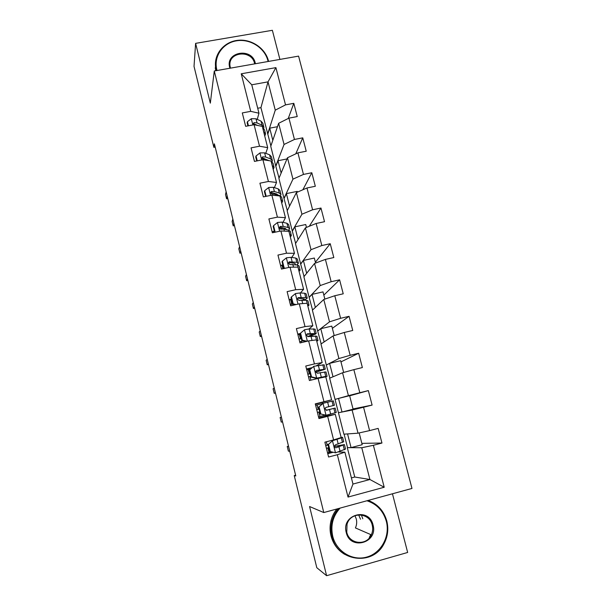 <?xml version="1.0" encoding="UTF-8"?>
<svg xmlns="http://www.w3.org/2000/svg" width="606" height="606" viewBox="0 0 606 606"><rect width="100%" height="100%" fill="white"/><g stroke="black" fill="none" stroke-linecap="round" stroke-linejoin="round"><path stroke-width="0.91" d="M279.911 59.418L272.367 30.3L195.609 43.359L194.026 66.38L213.85 147.334L215.183 147.084M411.974 488.451L298.584 56.116L214.282 71L323.786 512.555L411.974 488.451M323.786 512.555L309.575 506.525L326.596 575.7L407.656 552.46L392.453 493.784M270.882 145.948L260.936 107.656L268.019 81.855L251.755 84.795L258.959 113.208L250.725 111.352L242.294 112.921L245.65 126.313L254.096 124.722L259.519 146.22L251.058 147.864L254.452 161.401L262.928 159.734L268.413 181.482L259.921 183.194L263.352 196.889L271.859 195.155L277.412 217.145L268.882 218.925L272.359 232.78L280.896 230.969L286.509 253.21L277.949 255.073L281.464 269.079L290.032 267.193L295.705 289.698L287.115 291.63L290.668 305.803L299.273 303.841L305.015 326.596L296.395 328.611L299.985 342.951L308.628 340.905L314.431 363.933L305.772 366.024L309.416 380.53L318.082 378.402L323.96 401.702L315.271 403.869L318.953 418.549L327.657 416.345L333.603 439.911L324.877 442.168L328.596 457.015L337.337 454.727L348.018 497.072L384.212 487.254L369.91 479.505L361.767 447.743L347.299 447.645L354.76 477.02L369.91 479.505L352.965 484.058L348.018 497.072M250.725 111.352L241.249 73.796L275.904 67.63L285.524 104.876L293.804 103.331L288.244 118.481M384.212 487.254L373.387 445.289L381.962 443.039L378.159 428.389L369.592 430.601L363.562 407.247L372.107 405.081L368.35 390.597L359.82 392.733L353.859 369.645L362.373 367.562L358.654 353.245L350.154 355.298L344.269 332.474L352.745 330.475L349.071 316.317L340.61 318.294L334.785 295.736L343.231 293.804L339.602 279.813L331.164 281.714L325.407 259.406L333.823 257.55L330.232 243.718L321.831 245.544L316.135 223.485L324.521 221.705L320.968 208.032L312.598 209.782L306.969 187.974L315.325 186.269L311.817 172.74L303.47 174.422L297.902 152.856L306.227 151.22L302.758 137.842L294.448 139.456L288.941 118.132L297.235 116.564L293.804 103.331M295.614 475.218L294.236 475.581L295.796 475.945L214.388 143.834L213.85 147.334M254.096 124.722L262.3 126.412L267.685 147.644L265.792 153.326M264.08 158.454L263.739 159.469M270.753 146.319L278.639 123.306L284.055 144.463L275.76 166.036L270.753 146.319M267.685 147.644L259.519 146.22M288.941 118.132L278.639 123.306M294.448 139.456L284.055 144.463M262.928 159.734L271.071 160.991L276.51 182.474L274.389 187.64M272.314 192.678L271.723 194.117M278.911 178.422L287.464 157.757L292.948 179.149L283.972 198.344L278.911 178.422M276.51 182.474L268.413 181.482M297.902 152.856L287.464 157.757M303.47 174.422L292.948 179.149M271.859 195.155L279.934 195.965L285.441 217.683L283.047 222.341M288.706 230.151L289.638 228.689L287.994 227.477L283.207 226.386L280.305 226.439L279.874 227.28L280.517 227.326L279.752 228.75M287.153 210.858L296.395 192.594L301.932 214.229L292.266 230.984L287.153 210.858M285.441 217.683L277.412 217.145M306.969 187.974L296.395 192.594M312.598 209.782L301.932 214.229M280.896 230.969L288.903 231.333L294.471 253.3L291.751 257.444M295.478 243.635L305.416 227.826L311.022 249.695L300.644 263.966L295.478 243.635M294.471 253.3L286.509 253.21M316.135 223.485L305.416 227.826M321.831 245.544L311.022 249.695M290.032 267.193L297.963 267.102L303.598 289.312L300.447 292.963M303.886 276.745L314.544 263.443L320.21 285.562L309.105 297.296L303.886 276.745M303.598 289.312L295.705 289.698M325.407 259.406L314.544 263.443M331.164 281.714L320.21 285.562M299.273 303.841L307.136 303.273L312.832 325.74L308.977 328.944M312.385 310.211L323.778 299.47L329.512 321.839L317.665 330.974L312.385 310.211M312.832 325.74L305.015 326.596M334.785 295.736L323.778 299.47M340.61 318.294L329.512 321.839M308.628 340.905L316.408 339.86L322.172 362.577L316.423 365.706M320.975 344.026L333.111 335.906L338.913 358.532L326.308 365.009L320.975 344.026M322.172 362.577L314.431 363.933M344.269 332.474L333.111 335.906M350.154 355.298L338.913 358.532M318.082 378.402L325.793 376.864L331.618 399.846L315.355 404.232M329.656 378.197L342.557 372.758L348.42 395.65L335.05 399.407L329.656 378.197M331.618 399.846L323.96 401.702M353.859 369.645L342.557 372.758M359.82 392.733L348.42 395.65M333.603 439.911L341.17 437.547L335.277 414.299L325.627 416.148M338.436 412.739L352.109 410.035L358.04 433.184L343.882 434.176L335.05 399.407M335.277 414.299L327.657 416.345M363.562 407.247L352.109 410.035M369.592 430.601L358.04 433.184M352.965 484.058L344.875 452.167L338.58 451.962M344.875 452.167L337.337 454.727M373.387 445.289L361.767 447.743M326.596 575.7L316.802 567.716L294.236 475.581M195.609 43.359L210.32 103.141L214.282 71M362.797 518.781L361.358 514.979M351.404 477.922L354.76 477.02M258.959 113.208L257.27 119.382M255.838 124.616L255.717 125.056M260.936 107.656L257.701 108.254M267.64 134.055L275.268 110.156L268.019 81.855L275.904 67.63M359.176 432.934L362.191 444.698L351.056 447.607L347.299 447.645M347.518 447.584L344.102 434.154M329.869 378.114L326.308 365.009M321.172 343.89L317.665 330.974M312.567 310.037L309.105 297.296M304.06 276.533L300.644 263.966M295.637 243.377L292.266 230.984M287.297 210.562L283.972 198.344M279.048 178.088L275.76 166.036M251.755 84.795L241.249 73.796M285.524 104.876L275.268 110.156M333.02 452.318L327.763 453.689M381.962 443.039L361.843 443.357M351.056 447.607L347.564 433.919M338.534 398.437L349.617 395.665L353.093 409.209L341.989 412.019L338.534 398.437L335.262 399.354M341.989 412.019L338.648 412.678M368.35 390.597L349.654 395.809M372.107 405.081L353.025 408.944M325.422 415.315L325.634 416.163L318.786 417.898M322.46 403.551L322.195 402.52M333.02 376.78L329.603 363.373L326.528 364.956M343.663 372.455L340.648 360.699L329.603 363.373M358.654 353.245L340.958 361.896M312.09 367.622L306.515 368.971M324.142 341.905L320.779 328.694L317.877 330.929M334.209 335.565L331.785 326.111L320.779 328.694M349.071 316.317L332.353 328.331M316.18 333.315L315.12 329.141L309.128 328.937L304.591 329.725L300.084 333.542L297.766 334.088M315.355 307.409L312.037 294.38L309.325 297.251M324.854 299.106L323.006 291.895L312.037 294.38M339.602 279.813L323.831 295.114M291.425 299.061L289.107 299.584M306.666 273.276L303.394 260.436L300.856 263.921M315.612 263.049L314.325 258.035L303.394 260.436M330.232 243.718L315.4 262.239M282.85 264.943L280.548 265.443M298.069 239.506L294.842 226.841L292.478 230.939M306.469 227.394L305.735 224.531L294.842 226.841M320.968 208.032L309.265 226.265M272.897 231.492L272.079 231.666M289.562 206.093L286.38 193.602L284.184 198.298M297.432 192.14L297.235 191.382L286.38 193.602M311.817 172.74L302.864 189.769M281.146 173.028L278.01 160.719L275.972 165.991M286.971 158.946L278.01 160.719M302.758 137.842L295.758 153.863M272.814 140.312L269.723 128.169L267.852 134.017M277.48 126.692L269.723 128.169M328.49 444.334L332.565 440.706L328.49 444.334L330.315 451.591L335.61 452.796L345.549 449.061L344.428 444.668M335.61 452.796L330.315 451.591M331.209 451.909L327.543 452.803M331.974 440.729L339.557 438.108M332.565 440.706L341.337 437.911L342.557 437.29L341.133 437.403M327.914 444.342L329.732 451.576M342.579 437.358L343.693 441.759L335.413 444.842L334.398 446.046C334.451 447.273 335.035 447.834 336.148 447.736L344.413 444.584L334.383 446.349M328.755 447.675L326.399 448.258M329.02 452.44L327.914 448.031L328.793 447.819M334.406 446.508L341.39 445.342L336.148 447.736M288.494 446.152L287.236 446.47L288.57 446.47M287.236 446.47L288.38 451.144L289.729 451.197M327.914 448.031L326.437 448.395M325.74 445.615L327.217 445.251L326.346 441.789M328.088 445.039L327.217 445.251M340.072 508.101C332.883 516.077 330.437 525.455 332.724 536.242C336.383 551.483 352.48 561.285 366.835 557.05C381.25 553.043 390.294 536.234 386.325 521.296C383.28 510.866 376.811 504.025 366.918 500.761M368.16 500.427C377.659 504.01 383.878 510.888 386.81 521.054C388.749 529.091 387.772 536.734 383.878 543.983C372.675 566.496 337.012 561.444 331.929 536.355C330.702 531.288 330.702 526.235 331.944 521.19C333.171 516.388 335.376 512.161 338.565 508.517M346.238 532.469C341.095 514.479 369.13 506.805 373.038 525.001C378.349 542.87 350.192 550.869 346.238 532.469M372.228 525.122C369.584 512.29 350.563 511.517 347.041 524.175L346.761 532.22C349.223 544.294 366.668 546.104 371.319 534.833C372.735 531.712 373.038 528.47 372.228 525.122M370.425 535.257L369.327 537.416M354.957 515.683L356.283 518.978C357.025 522.069 356.737 525.046 355.419 527.924L371.319 534.833M344.655 554.338C337.701 550.127 333.149 543.953 330.99 535.84C329.762 530.803 329.77 525.781 331.005 520.766C332.126 516.357 334.095 512.426 336.906 508.964M358.654 514.865L360.525 519.259M268.094 61.501L267.897 60.668C264.655 47.685 249.945 38.428 236.348 40.844C222.697 43.064 213.448 56.547 216.804 69.675L217.031 70.516M216.289 70.644L215.524 66.478C214.198 53.472 224.523 41.579 237.999 40.291C251.452 38.852 265.269 48.185 268.45 60.835L268.587 61.411M229.924 68.236L229.682 67.402C225.174 51.805 251.899 47.2 255.224 62.903L255.406 63.736M254.671 63.872L254.535 63.289C251.71 49.533 228.303 51.684 229.954 65.637L230.431 68.145M239.931 53.79C243.165 53.548 246.21 54.229 249.081 55.843M215.592 70.766L215.486 62.289M319.074 406.846L323.134 403.293L319.074 406.846L320.877 414.019L326.142 415.239L336.262 412.481L335.141 408.058L326.066 410.27M326.142 415.239L320.877 414.019M324.937 415.201L318.514 416.799M323.134 403.293L333.308 400.839L334.429 405.255L325.967 407.399L324.945 408.641L326.687 410.262L335.141 408.05M322.339 403.649L315.635 405.346M318.536 406.99L320.332 414.14M319.976 416.436L318.885 412.072L319.756 411.853L317.415 412.428M326.104 410.277L332.141 408.808L326.49 410.3M282.532 421.837L281.267 422.109L280.131 417.481L281.389 417.163M318.885 412.072L317.415 412.444M316.726 409.694L318.195 409.323L317.105 404.975M319.067 409.103L318.195 409.323M309.757 369.781L313.81 366.297L309.757 369.781L311.545 376.879L316.786 378.106L325.733 376.371L327.089 376.303L325.604 376.902M316.786 378.106L323.536 377.311M313.81 366.297L324.165 364.789L325.255 369.084M310.666 368.849L306.734 369.865M309.257 370.054L311.029 377.129L311.545 376.879M316.256 378.349L311.029 377.129M315.673 372.235L325.27 369.16L316.627 370.387L315.597 371.645L317.339 373.22L325.975 371.925L327.073 376.243M310.878 380.167L309.954 376.508L310.825 376.288M275.404 392.749L274.223 393.339L273.094 388.749L274.268 388.105M310.174 373.69L307.848 374.281M309.954 376.508L308.499 376.879M307.818 374.16L309.272 373.788L308.196 369.486M316.627 370.387L322.286 369.91L315.635 372.099M310.136 373.569L309.272 373.788M274.223 393.339L275.472 393.029M316.514 340.284L318.006 340.527L316.779 341.307M300.243 334.164L297.932 334.762M300.553 333.141L302.311 340.155L307.03 341.284M300.084 333.542L301.841 340.534L302.311 340.155M306.007 341.526L301.841 340.534M309.477 336.33C313.681 334.974 315.931 334.02 316.218 333.459L307.393 333.792L306.363 335.057L308.098 336.588L316.908 336.194L317.976 340.398M301.447 342.602L301.121 341.329L303.053 340.822M268.337 363.911L267.238 364.812L266.125 360.267L267.208 359.313M301.371 338.663L299.061 339.262M301.121 341.329L299.675 341.708M299 339.019L300.447 338.64L299.379 334.391M307.393 333.792L306.848 334.224L313.249 334.201L307.613 336.595M301.311 338.413L300.447 338.64M267.238 364.812L268.481 364.517M307.469 304.583L309.03 305.136L307.871 306.166M291.448 296.91L291.016 297.44L292.751 304.348L293.19 303.848L291.448 296.91L295.478 293.562L300.031 292.933L304.659 293.228L306.174 293.88L307.204 297.94M291.516 299.432L289.229 300.046M293.19 303.848L296.114 304.56M294.827 304.856L292.751 304.348M304.242 300.167L307.257 298.152L305.75 297.538L298.266 297.607L297.228 298.879L298.963 300.371L306.439 300.265L307.946 300.856L308.977 304.939M261.33 335.33L260.307 336.542L259.209 332.035L260.209 330.77M292.668 304.007L290.372 304.613M290.282 304.25L291.721 303.871L290.66 299.667M298.266 297.607L297.758 298.182L304.303 298.894L302.773 300.099M292.577 303.644L291.721 303.871M260.307 336.542L261.557 336.247M298.516 269.276L300.152 270.14L299.061 271.405M282.449 261.088L282.048 261.731L283.767 268.572L284.169 267.95L282.449 261.088L286.464 257.808L291.031 257.33L295.743 258.05L297.326 259.004L298.326 262.951M282.888 265.08L280.608 265.693M290.085 262.633L288.229 263.368M284.169 267.95L285.32 268.231M296.766 264.913L298.402 263.231L296.819 262.315L289.236 261.822L288.198 263.095L289.926 264.564L297.508 265.011L299.076 265.905L300.084 269.875M254.384 307L253.444 308.515L252.354 304.045L253.278 302.485M289.236 261.822L288.767 262.534L294.137 263.201L295.463 263.966L295.024 264.678M253.444 308.515L254.687 308.234M289.668 234.355L291.365 235.522L290.342 237.014M275.185 232.181L273.541 225.667L277.548 222.447L282.131 222.122L286.918 223.266L288.577 224.508L289.547 228.341M274.351 231.091L272.086 231.719M282.828 227.848L280.252 229.06M273.541 225.667L273.177 226.432L274.654 232.295M280.305 226.439L279.268 227.704L280.987 229.151L283.888 229.091L288.668 230.144L290.304 231.333L291.281 235.189M247.498 278.919L246.642 280.729L245.559 276.298L246.407 274.442M280.517 227.326L285.328 228.409L286.661 229.704M246.642 280.729L247.877 280.457M280.911 199.821L282.684 201.283L281.714 203.002M266.17 196.314L264.739 190.632L268.738 187.474L273.329 187.299L278.199 188.852L279.919 190.382L280.858 194.102M275.086 193.526L274.26 194.056M264.739 190.632L264.405 191.511L265.64 196.42M280.419 195.836L280.964 194.518L279.252 193.019L274.389 191.519L271.48 191.451L270.443 192.7L272.155 194.125L275.071 194.193L279.927 195.662L281.631 197.132L282.578 200.881M240.68 251.081L239.893 253.187L238.817 248.793L239.59 246.65M271.48 191.451L271.087 192.42L276.624 193.988L278.04 195.087M239.893 253.187L241.127 252.922M272.253 165.65L274.086 167.407L273.185 169.347M257.255 160.855L256.035 155.984L260.019 152.894L264.617 152.863L269.572 154.81L271.352 156.628L272.268 160.234M256.035 155.984L255.732 156.977L256.732 160.954M271.2 161.514L273.048 163.302L273.965 166.938M233.916 223.493L233.212 225.879L232.143 221.523L232.833 219.092M272.064 161.923L272.389 160.719L270.617 158.939L265.678 157.037L262.746 156.84L261.709 158.083L263.413 159.492L266.345 159.673L268.973 160.673M262.746 156.84L262.383 157.939L269.193 160.704M233.212 225.879L234.439 225.621M263.686 131.858L265.579 133.896L264.746 136.047M248.445 125.79L247.422 121.715L251.399 118.685L256.012 118.799L261.034 121.139L262.875 123.223L263.769 126.73M247.422 121.715L247.15 122.821L247.922 125.889M262.648 127.768L264.557 129.835L265.451 133.358M227.212 196.132L226.576 198.806L225.523 194.488L226.144 191.776M263.716 128.404L263.905 127.275L262.065 125.222L257.05 122.927L254.111 122.617L253.073 123.836L253.566 124.821M254.111 122.617L253.785 123.836L257.701 125.457M226.576 198.806L227.803 198.556M332.459 440.797L335.474 452.765M343.201 445.266L344.344 449.788M341.337 437.911L342.481 442.418M338.943 446.88L340.102 451.455M337.057 439.426L338.216 443.986M323.028 403.376L326.013 415.208M333.853 408.406L334.989 412.875M332.012 401.127L333.141 405.588M329.505 409.542L330.649 414.065M327.641 402.179L328.785 406.687M313.711 366.388L316.658 378.076M324.619 371.955L325.733 376.371M322.793 364.759L323.907 369.168M320.173 372.637L321.309 377.106M318.332 365.35L319.46 369.811M304.492 329.808L307.363 341.208M315.476 335.913L316.59 340.277M313.673 328.793L314.779 333.156M310.954 336.141L312.037 340.443M309.128 328.937L310.249 333.353M295.372 293.645L298.016 304.129M306.439 300.265L307.537 304.583M304.659 293.228L305.75 297.538M301.826 300.053L302.72 303.591M300.031 292.933L301.129 297.296M286.365 257.891L288.774 267.473M297.508 265.011L298.591 269.284M282.904 268.761L282.04 265.314M295.743 258.05L296.819 262.315M292.812 264.375L293.509 267.155M291.031 257.33L292.122 261.648M277.45 222.523L279.646 231.234M288.668 230.144L289.736 234.37M273.791 232.477L273.511 231.333M286.918 223.266L287.994 227.477M283.888 229.091L284.403 231.128M282.131 222.122L283.207 226.386M268.64 187.557L270.617 195.405M279.927 195.662L280.987 199.836M278.199 188.852L279.252 193.019M275.071 194.193L275.404 195.511M273.329 187.299L274.389 191.519M259.921 152.97L261.686 159.984M271.276 161.544L272.321 165.68M269.572 154.81L270.617 158.939M266.345 159.673L266.496 160.287M264.617 152.863L265.678 157.037M251.301 118.761L252.861 124.95M262.724 127.798L263.761 131.888M261.034 121.139L262.065 125.222M256.012 118.799L257.05 122.927M331.005 520.766L331.944 521.19M215.266 68.508L215.524 66.478"/></g></svg>
